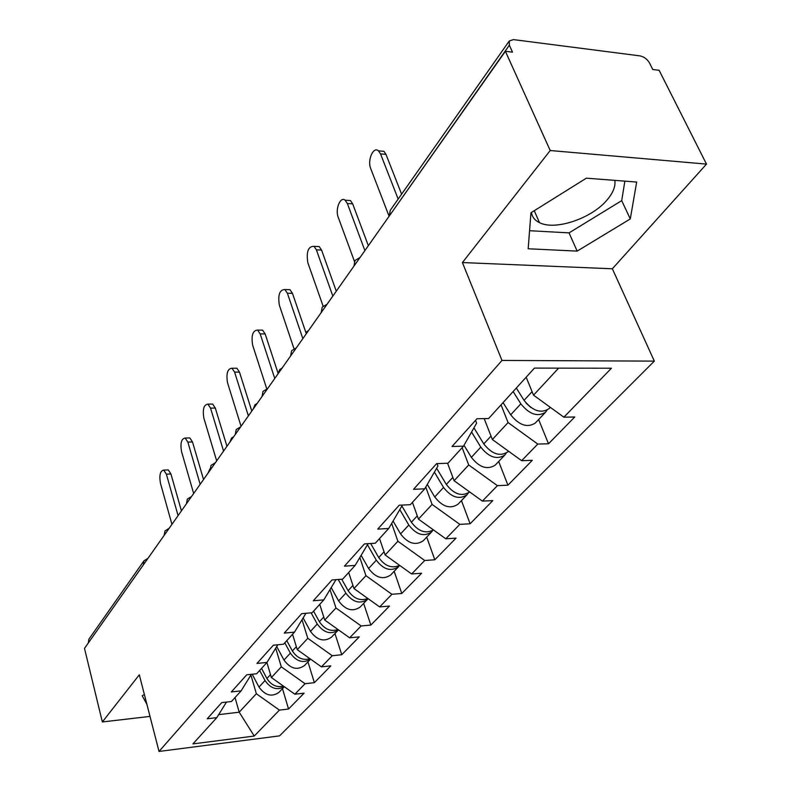 <?xml version="1.0" encoding="UTF-8"?>
<svg xmlns="http://www.w3.org/2000/svg" width="791" height="791" viewBox="0 0 791 791"><rect width="100%" height="100%" fill="white"/><g stroke="black" fill="none" stroke-linecap="round" stroke-linejoin="round"><path stroke-width="1.19" d="M531.443 212.472C532.125 217.001 534.805 220.382 539.472 222.637C555.203 230.873 592.054 218.385 607.34 199.639C613.183 192.678 615.675 186.261 614.815 180.368M706.501 164.113L550.21 150.527L462.409 262.553L612.353 268.782L706.501 164.113L659.13 70.3L652.793 69.509L649.46 62.885C647.196 59.088 644.042 56.754 639.988 55.884L513.478 39.609L509.256 40.994L509.355 45.196L512.509 52.157L505.39 51.277L84.499 648.383L102.346 721.965L150.003 716.399M612.353 268.782L654.335 361.121L279.569 735.877L159.021 751.45L501.978 360.439L654.335 361.121M526.163 377.218L533.52 395.164L563.884 417.193L611.433 368.22L534.439 368.102L488.611 418.528L476.983 418.736L452.047 446.48L463.516 446.154L476.617 423.175L475.529 420.357M563.884 417.193L574.75 416.995L548.519 443.761L538.622 419.527M501.039 404.863L508.079 422.562L537.781 444.067L548.519 443.761M537.781 444.067L521.645 460.688L532.294 460.322L507.921 485.19L498.676 461.499M462.142 447.657L468.717 464.96L497.401 485.654L507.921 485.19M497.401 485.654L482.381 501.118L492.813 500.604L470.111 523.771L461.46 500.604M425.766 487.048L432.084 504.421L459.808 524.364L470.111 523.771M459.808 524.364L445.798 538.79L456.021 538.147L434.813 559.781L426.705 537.129M391.674 523.415L397.893 541.252L424.718 560.493L434.813 559.781M424.718 560.493L411.636 573.969L421.643 573.218L401.798 593.477L394.165 571.32M359.836 557.526L365.926 575.69L391.911 594.288L401.798 593.477M391.911 594.288L379.65 606.915L389.459 606.064L370.841 625.068L363.652 603.385M330.015 589.572L335.948 607.982L361.151 625.958L370.841 625.068M361.151 625.958L349.642 637.813L359.252 636.884L341.752 654.74L334.969 633.522M302.024 619.739L307.798 638.297L332.26 655.719L341.752 654.74M332.26 655.719L321.433 666.862L330.856 665.864L314.373 682.673L307.956 661.899M275.703 648.185L281.309 666.833L305.069 683.711L314.373 682.673M305.069 683.711L294.865 694.221L304.1 693.153L288.557 709.013L282.476 688.674M250.905 675.039L256.343 693.737L279.431 710.11L288.557 709.013M279.431 710.11L254.247 736.045L192.925 743.896L216.803 717.625L226.483 702.082M463.516 446.154L448.003 463.219L436.632 463.615L413.525 489.322L424.727 488.828L410.331 504.678L399.218 505.222L377.742 529.11L388.697 528.477L375.3 543.219L364.443 543.901L344.431 566.158L355.139 565.397L342.641 579.16L332.022 579.961L313.335 600.745L323.806 599.885L312.109 612.748L301.737 613.648L284.246 633.097L294.479 632.147L283.524 644.21L273.37 645.199L256.966 663.441L266.982 662.413L256.689 673.744L246.752 674.792L231.328 691.947L241.136 690.85L231.447 701.508L221.727 702.626L207.212 718.782L216.803 717.625M484.181 418.607L492.348 439.509L508.079 422.562M492.348 439.509L521.645 460.688M447.558 463.239L454.083 480.72L468.717 464.96M424.727 488.828L437.937 466.047L437.037 463.605M454.083 480.72L482.381 501.118M412.437 502.354L418.439 519.123L432.084 504.421M388.697 528.477L401.966 505.924L401.68 505.103M418.439 519.123L445.798 538.79M379.512 538.582L385.148 554.985L397.893 541.252M385.148 554.985L411.636 573.969M355.139 565.397L368.082 543.674M348.673 572.516L353.973 588.563L365.926 575.69M353.973 588.563L379.65 606.915M323.806 599.885L335.977 579.665M319.742 604.354L324.735 620.065L335.948 607.982M324.735 620.065L349.642 637.813M294.479 632.147L305.949 613.282M292.541 634.293L297.258 649.668L307.798 638.297M297.258 649.668L321.433 666.862M266.982 662.413L277.809 644.764M266.913 662.492L271.372 677.541L281.309 666.833M271.372 677.541L294.865 694.221M241.136 690.85L251.36 674.308M143.478 564.705L88.374 642.875M88.325 642.678L88.889 639.197L143.932 560.859L143.418 564.487L144.199 563.686M235.046 697.553L239.198 712.197L256.343 693.737M218.662 714.639L239.198 712.197L254.247 736.045M550.21 150.527L505.39 51.277M462.409 262.553L501.978 360.439M159.021 751.45L139.305 674.802L102.346 721.965M533.52 395.164L558.604 368.141M144.387 694.538L142.192 695.734L146.899 704.306M577.163 251.113L630.289 218.939L636.676 182.059L586.358 178.173L530.949 212.779L528.17 248.769L577.163 251.113L569.045 232.88L621.706 200.637L624.87 181.149M529.565 230.705L569.045 232.88M621.706 200.637L630.289 218.939M167.039 469.973L168.285 469.933L170.955 473.997L166.377 474.165L163.717 470.081C160.237 470.783 159.129 475.114 160.405 483.093L171.934 524.334M170.955 473.997L181.416 510.877M166.377 474.165L178.074 515.623M209.951 468.885L207.954 473.236M283.494 686.143C276.751 687.755 271.224 685.204 266.913 678.5L261.554 668.385M284.256 686.687C277.058 690.612 270.651 688.566 265.025 680.557L259.666 670.461M284.325 686.736L278.986 692.343C271.817 697.296 265.153 695.546 258.983 687.082L252.2 674.219M188.396 437.967L189.83 437.937L192.5 441.961L187.833 442.07L185.163 438.036C181.396 438.669 180.18 443.168 181.515 451.513L193.666 493.505M192.5 441.961L203.534 479.514M187.833 442.07L200.163 484.29M210.999 404.102L212.65 404.082L215.31 408.057L210.544 408.116L207.885 404.142C203.801 404.685 202.456 409.343 203.851 418.113L216.665 460.876M215.31 408.057L226.948 446.292M210.544 408.116L223.556 451.097M234.937 368.22L236.855 368.22L239.485 372.116L234.611 372.116L231.99 368.22C227.551 368.655 226.058 373.49 227.521 382.715L241.057 426.27M239.485 372.116L251.785 411.043M234.611 372.116L248.374 415.888M260.358 330.124L262.592 330.163L265.163 333.95L260.18 333.881L257.619 330.084C252.774 330.391 251.113 335.414 252.645 345.153L266.745 388.786M265.163 333.95L278.185 373.599M260.18 333.881L274.754 378.464M287.39 289.615L289.981 289.684L292.472 293.352L287.38 293.204L284.898 289.536C279.619 289.674 277.77 294.895 279.361 305.207L293.965 348.594M292.472 293.352L306.295 333.723M287.38 293.204L302.844 338.607M233.642 436.79L231.456 438.145L230.023 441.922M309.934 658.685C302.933 660.653 297.08 658.082 292.383 650.963L286.787 640.611M276.712 646.544L283.969 660.05C290.356 668.731 297.179 670.57 304.456 665.587L310.576 659.14C303.25 663.629 296.516 661.622 290.366 653.139L284.8 642.806M257.174 403.4L254.86 404.883L253.347 408.838M337.994 629.517C330.757 631.9 324.557 629.31 319.396 621.736L313.572 611.146M338.459 629.844L338.37 629.943C330.974 634.965 323.934 632.998 317.26 624.05L311.11 612.837M338.37 629.943L331.449 637.21C324.083 642.233 317.082 640.285 310.468 631.386L303.121 617.939M282.09 368.052L279.737 369.545L278.125 373.401M367.825 598.461C360.36 601.328 353.795 598.738 348.119 590.659L341.712 579.23M368.092 598.649L367.489 599.351C359.994 604.383 352.776 602.307 345.845 593.121L338.222 579.496M367.489 599.351L360.132 607.073C352.657 612.115 345.489 610.069 338.627 600.933L331.202 587.604M308.52 330.559L305.85 332.438M399.584 565.338C391.94 568.778 384.99 566.188 378.721 557.566L370.682 543.516M399.593 565.347L398.496 566.771C390.902 571.814 383.497 569.629 376.298 560.186L367.459 544.712M398.496 566.771L390.655 575.008C383.091 580.05 375.735 577.885 368.596 568.511L361.121 555.351M433.468 529.921C425.706 534.044 418.34 531.483 411.379 522.238L401.907 506.022M432.746 530.454L431.57 532.007C423.887 537.059 416.293 534.736 408.789 525.036L399.791 509.612M431.57 532.007L423.205 540.807C415.542 545.849 407.998 543.565 400.572 533.935L393.078 521.022M316.202 246.436L319.218 246.574L321.581 250.075L316.38 249.847L314.017 246.337C308.233 246.258 306.166 251.686 307.818 262.642L323.094 306.127M321.581 250.075L336.274 291.187M316.38 249.847L332.823 296.081M469.686 491.962C461.885 496.886 454.103 494.385 446.322 484.448L436.652 468.272M468.183 493.169L466.937 494.85C459.166 499.882 451.364 497.41 443.543 487.444L434.407 472.138M466.937 494.85L457.989 504.253C450.237 509.295 442.485 506.863 434.743 496.966L427.298 484.408M346.962 200.331L350.472 200.558L352.677 203.841L347.358 203.514L345.153 200.222C340.348 196.059 334.969 209.328 338.202 217.199L354.457 261.445M352.677 203.841L368.339 245.694M347.358 203.514L364.888 250.599M508.494 451.186L507.871 451.839C500.011 456.842 491.982 454.202 483.785 443.919L473.947 427.862M506.151 453.194L504.846 455.023C496.985 460.026 488.976 457.396 480.799 447.142L471.565 432.034M504.846 455.023L495.235 465.108C487.404 470.131 479.445 467.54 471.357 457.356L464.02 445.274M379.888 150.992L383.961 151.318L385.968 154.354L380.53 153.909L378.523 150.883C373.392 145.969 367.143 160.306 370.722 168.582L389.093 216.259M385.968 154.354L401.61 194.181M380.53 153.909L398.17 199.065M550.249 407.306L548.825 408.809C540.896 413.762 532.64 410.944 524.057 400.355L516.315 388.055M546.947 410.242L545.563 412.23C537.643 417.193 529.397 414.385 520.844 403.825L513.141 391.545M545.563 412.23L535.24 423.086C527.33 428.06 519.143 425.301 510.689 414.81L503.086 402.609M526.015 403.044L530.89 407.513M509.355 45.196L390.181 214.707M509.256 40.994L390.25 210.337L389.36 215.884M165.339 533.688L164.152 535.369M187.734 501.929L186.478 503.709M211.494 468.213L210.159 470.111M236.746 432.39L235.332 434.397M263.65 394.225L262.137 396.37M292.354 353.498L290.742 355.792M323.054 309.934L321.324 312.386M355.97 263.235L354.121 265.875M266.913 678.5L270.512 674.614M258.983 687.082L265.025 680.557M292.383 650.963L296.338 646.682M283.969 660.05L290.366 653.139M319.396 621.736L323.766 617.01M310.468 631.386L317.26 624.05M348.119 590.659L352.944 585.449M338.627 600.933L345.845 593.121M378.721 557.566L384.05 551.802M368.596 568.511L376.298 560.186M411.379 522.238L417.272 515.861M400.572 533.935L408.789 525.036M446.322 484.448L452.838 477.388M434.743 496.966L443.543 487.444M483.785 443.919L491.013 436.098M471.357 457.356L480.799 447.142M524.057 400.355L532.086 391.674M510.689 414.81L520.844 403.825M539.472 222.637L534.261 210.713M147.947 558.367L143.932 560.859M169.126 528.319L165.022 530.85L164.113 535.428M191.56 496.491L187.348 499.081L186.429 503.778M215.36 462.725L211.039 465.365L210.099 470.19M240.662 426.833L236.212 429.543L235.253 434.506M267.595 388.618L263.027 391.387L262.039 396.499M296.338 347.842L291.632 350.68L290.623 355.95M327.079 304.228L322.224 307.145L321.186 312.593M360.034 257.49L355.011 260.476L353.943 266.112M390.25 210.337L389.142 216.18M163.717 470.081L168.285 469.933M185.163 438.036L189.83 437.937M207.885 404.142L212.65 404.082M231.99 368.22L236.855 368.22M257.619 330.084L262.592 330.163M284.898 289.536L289.981 289.684M314.017 246.337L319.218 246.574M345.153 200.222L350.472 200.558M378.523 150.883L383.961 151.318"/></g></svg>
